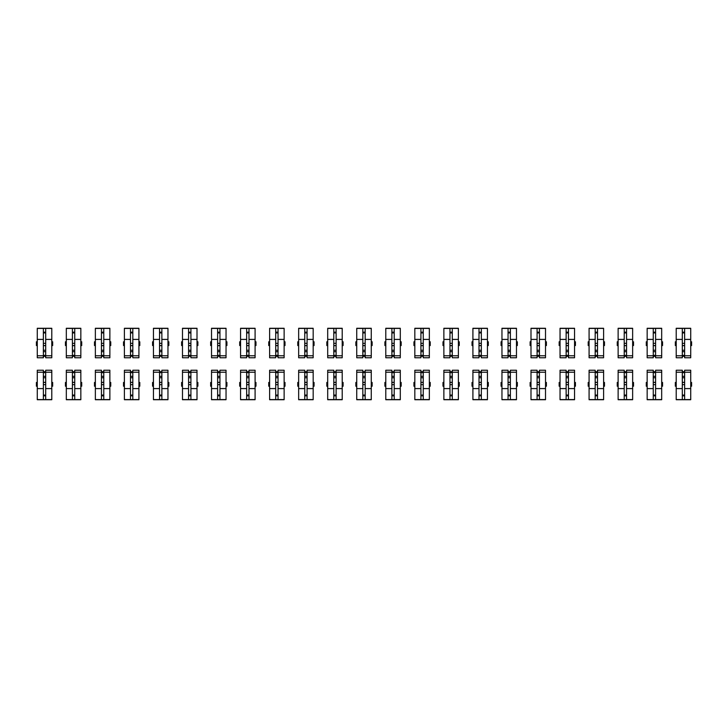 <?xml version="1.0" encoding="UTF-8"?>
<svg xmlns="http://www.w3.org/2000/svg" width="728" height="728" viewBox="0 0 728 728"><rect width="100%" height="100%" fill="white"/><g stroke="black" fill="none" stroke-linecap="round" stroke-linejoin="round"><path stroke-width="1.09" d="M37.274 328.273L51.788 328.273L37.274 328.273L37.274 357.757L43.371 357.757L43.371 328.392L51.788 328.428L51.788 357.757L45.691 357.757L45.691 328.428M43.371 332.168L45.691 332.168M43.371 355.319L45.691 355.319M45.691 351.67L43.371 351.67M43.371 350.241L45.691 350.241M51.788 345.554L52.662 345.554L52.662 341.787L51.788 341.787M37.274 341.787L36.4 341.787L36.4 345.554L37.274 345.554M43.371 345.554L45.691 345.554L43.371 345.554M51.788 399.727L37.274 399.727L51.788 399.727L51.788 370.243L45.691 370.243L45.691 399.608L37.274 399.572L37.274 370.243L43.371 370.243L43.371 399.572M45.691 395.832L43.371 395.832M45.691 372.681L43.371 372.681M43.371 376.331L45.691 376.331M45.691 377.759L43.371 377.759M37.274 382.446L36.4 382.446L36.4 386.213L37.274 386.213M51.788 386.213L52.662 386.213L52.662 382.446L51.788 382.446M45.691 382.446L43.371 382.446L45.691 382.446M66.312 328.273L80.835 328.273L66.312 328.273L66.312 357.757L72.409 357.757L72.409 328.392L80.835 328.428L80.835 357.757L74.738 357.757L74.738 328.428M72.409 332.168L74.738 332.168M72.409 355.319L74.738 355.319M74.738 351.67L72.409 351.67M72.409 350.241L74.738 350.241M80.835 345.554L81.709 345.554L81.709 341.787L80.835 341.787M66.312 341.787L65.438 341.787L65.438 345.554L66.312 345.554M72.409 345.554L74.738 345.554L72.409 345.554M95.359 328.273L109.873 328.273L95.359 328.273L95.359 357.757L101.456 357.757L101.456 328.392L109.873 328.428L109.873 357.757L103.776 357.757L103.776 328.428M101.456 332.168L103.776 332.168M101.456 355.319L103.776 355.319M103.776 351.67L101.456 351.67M101.456 350.241L103.776 350.241M109.873 345.554L110.747 345.554L110.747 341.787L109.873 341.787M95.359 341.787L94.485 341.787L94.485 345.554L95.359 345.554M101.456 345.554L103.776 345.554L101.456 345.554M124.397 328.273L138.921 328.273L124.397 328.273L124.397 357.757L130.494 357.757L130.494 328.392L138.921 328.428L138.921 357.757L132.824 357.757L132.824 328.428M130.494 332.168L132.824 332.168M130.494 355.319L132.824 355.319M132.824 351.67L130.494 351.67M130.494 350.241L132.824 350.241M138.921 345.554L139.794 345.554L139.794 341.787L138.921 341.787M124.397 341.787L123.523 341.787L123.523 345.554L124.397 345.554M130.494 345.554L132.824 345.554L130.494 345.554M153.444 328.273L167.959 328.273L153.444 328.273L153.444 357.757L159.541 357.757L159.541 328.392L167.959 328.428L167.959 357.757L161.862 357.757L161.862 328.428M159.541 332.168L161.862 332.168M159.541 355.319L161.862 355.319M161.862 351.67L159.541 351.67M159.541 350.241L161.862 350.241M167.959 345.554L168.832 345.554L168.832 341.787L167.959 341.787M153.444 341.787L152.571 341.787L152.571 345.554L153.444 345.554M159.541 345.554L161.862 345.554L159.541 345.554M80.835 399.727L66.312 399.727L80.835 399.727L80.835 370.243L74.738 370.243L74.738 399.608L66.312 399.572L66.312 370.243L72.409 370.243L72.409 399.572M74.738 395.832L72.409 395.832M74.738 372.681L72.409 372.681M72.409 376.331L74.738 376.331M74.738 377.759L72.409 377.759M66.312 382.446L65.438 382.446L65.438 386.213L66.312 386.213M80.835 386.213L81.709 386.213L81.709 382.446L80.835 382.446M74.738 382.446L72.409 382.446L74.738 382.446M109.873 399.727L95.359 399.727L109.873 399.727L109.873 370.243L103.776 370.243L103.776 399.608L95.359 399.572L95.359 370.243L101.456 370.243L101.456 399.572M103.776 395.832L101.456 395.832M103.776 372.681L101.456 372.681M101.456 376.331L103.776 376.331M103.776 377.759L101.456 377.759M95.359 382.446L94.485 382.446L94.485 386.213L95.359 386.213M109.873 386.213L110.747 386.213L110.747 382.446L109.873 382.446M103.776 382.446L101.456 382.446L103.776 382.446M138.921 399.727L124.397 399.727L138.921 399.727L138.921 370.243L132.824 370.243L132.824 399.608L124.397 399.572L124.397 370.243L130.494 370.243L130.494 399.572M132.824 395.832L130.494 395.832M132.824 372.681L130.494 372.681M130.494 376.331L132.824 376.331M132.824 377.759L130.494 377.759M124.397 382.446L123.523 382.446L123.523 386.213L124.397 386.213M138.921 386.213L139.794 386.213L139.794 382.446L138.921 382.446M132.824 382.446L130.494 382.446L132.824 382.446M167.959 399.727L153.444 399.727L167.959 399.727L167.959 370.243L161.862 370.243L161.862 399.608L153.444 399.572L153.444 370.243L159.541 370.243L159.541 399.572M161.862 395.832L159.541 395.832M161.862 372.681L159.541 372.681M159.541 376.331L161.862 376.331M161.862 377.759L159.541 377.759M153.444 382.446L152.571 382.446L152.571 386.213L153.444 386.213M167.959 386.213L168.832 386.213L168.832 382.446L167.959 382.446M161.862 382.446L159.541 382.446L161.862 382.446M182.482 328.273L197.006 328.273L182.482 328.273L182.482 357.757L188.579 357.757L188.579 328.392L197.006 328.428L197.006 357.757L190.909 357.757L190.909 328.428M188.579 332.168L190.909 332.168M188.579 355.319L190.909 355.319M190.909 351.67L188.579 351.67M188.579 350.241L190.909 350.241M197.006 345.554L197.88 345.554L197.88 341.787L197.006 341.787M182.482 341.787L181.609 341.787L181.609 345.554L182.482 345.554M188.579 345.554L190.909 345.554L188.579 345.554M197.006 399.727L182.482 399.727L197.006 399.727L197.006 370.243L190.909 370.243L190.909 399.608L182.482 399.572L182.482 370.243L188.579 370.243L188.579 399.572M190.909 395.832L188.579 395.832M190.909 372.681L188.579 372.681M188.579 376.331L190.909 376.331M190.909 377.759L188.579 377.759M182.482 382.446L181.609 382.446L181.609 386.213L182.482 386.213M197.006 386.213L197.88 386.213L197.88 382.446L197.006 382.446M190.909 382.446L188.579 382.446L190.909 382.446M211.529 328.273L226.044 328.273L211.529 328.273L211.529 357.757L217.627 357.757L217.627 328.392L226.044 328.428L226.044 357.757L219.947 357.757L219.947 328.428M217.627 332.168L219.947 332.168M217.627 355.319L219.947 355.319M219.947 351.67L217.627 351.67M217.627 350.241L219.947 350.241M226.044 345.554L226.918 345.554L226.918 341.787L226.044 341.787M211.529 341.787L210.656 341.787L210.656 345.554L211.529 345.554M217.627 345.554L219.947 345.554L217.627 345.554M240.568 328.273L255.091 328.273L240.568 328.273L240.568 357.757L246.665 357.757L246.665 328.392L255.091 328.428L255.091 357.757L248.994 357.757L248.994 328.428M246.665 332.168L248.994 332.168M246.665 355.319L248.994 355.319M248.994 351.67L246.665 351.67M246.665 350.241L248.994 350.241M255.091 345.554L255.965 345.554L255.965 341.787L255.091 341.787M240.568 341.787L239.694 341.787L239.694 345.554L240.568 345.554M246.665 345.554L248.994 345.554L246.665 345.554M269.615 328.273L284.129 328.273L269.615 328.273L269.615 357.757L275.712 357.757L275.712 328.392L284.129 328.428L284.129 357.757L278.032 357.757L278.032 328.428M275.712 332.168L278.032 332.168M275.712 355.319L278.032 355.319M278.032 351.67L275.712 351.67M275.712 350.241L278.032 350.241M284.129 345.554L285.003 345.554L285.003 341.787L284.129 341.787M269.615 341.787L268.741 341.787L268.741 345.554L269.615 345.554M275.712 345.554L278.032 345.554L275.712 345.554M226.044 399.727L211.529 399.727L226.044 399.727L226.044 370.243L219.947 370.243L219.947 399.608L211.529 399.572L211.529 370.243L217.627 370.243L217.627 399.572M219.947 395.832L217.627 395.832M219.947 372.681L217.627 372.681M217.627 376.331L219.947 376.331M219.947 377.759L217.627 377.759M211.529 382.446L210.656 382.446L210.656 386.213L211.529 386.213M226.044 386.213L226.918 386.213L226.918 382.446L226.044 382.446M219.947 382.446L217.627 382.446L219.947 382.446M255.091 399.727L240.568 399.727L255.091 399.727L255.091 370.243L248.994 370.243L248.994 399.608L240.568 399.572L240.568 370.243L246.665 370.243L246.665 399.572M248.994 395.832L246.665 395.832M248.994 372.681L246.665 372.681M246.665 376.331L248.994 376.331M248.994 377.759L246.665 377.759M240.568 382.446L239.694 382.446L239.694 386.213L240.568 386.213M255.091 386.213L255.965 386.213L255.965 382.446L255.091 382.446M248.994 382.446L246.665 382.446L248.994 382.446M284.129 399.727L269.615 399.727L284.129 399.727L284.129 370.243L278.032 370.243L278.032 399.608L269.615 399.572L269.615 370.243L275.712 370.243L275.712 399.572M278.032 395.832L275.712 395.832M278.032 372.681L275.712 372.681M275.712 376.331L278.032 376.331M278.032 377.759L275.712 377.759M269.615 382.446L268.741 382.446L268.741 386.213L269.615 386.213M284.129 386.213L285.003 386.213L285.003 382.446L284.129 382.446M278.032 382.446L275.712 382.446L278.032 382.446M298.653 328.273L313.176 328.273L298.653 328.273L298.653 357.757L304.75 357.757L304.75 328.392L313.176 328.428L313.176 357.757L307.079 357.757L307.079 328.428M304.75 332.168L307.079 332.168M304.75 355.319L307.079 355.319M307.079 351.67L304.75 351.67M304.75 350.241L307.079 350.241M313.176 345.554L314.05 345.554L314.05 341.787L313.176 341.787M298.653 341.787L297.779 341.787L297.779 345.554L298.653 345.554M304.75 345.554L307.079 345.554L304.75 345.554M313.176 399.727L298.653 399.727L313.176 399.727L313.176 370.243L307.079 370.243L307.079 399.608L298.653 399.572L298.653 370.243L304.75 370.243L304.75 399.572M307.079 395.832L304.75 395.832M307.079 372.681L304.75 372.681M304.75 376.331L307.079 376.331M307.079 377.759L304.75 377.759M298.653 382.446L297.779 382.446L297.779 386.213L298.653 386.213M313.176 386.213L314.05 386.213L314.05 382.446L313.176 382.446M307.079 382.446L304.75 382.446L307.079 382.446M327.7 328.273L342.215 328.273L327.7 328.273L327.7 357.757L333.797 357.757L333.797 328.392L342.215 328.428L342.215 357.757L336.118 357.757L336.118 328.428M333.797 332.168L336.118 332.168M333.797 355.319L336.118 355.319M336.118 351.67L333.797 351.67M333.797 350.241L336.118 350.241M342.215 345.554L343.088 345.554L343.088 341.787L342.215 341.787M327.7 341.787L326.827 341.787L326.827 345.554L327.7 345.554M333.797 345.554L336.118 345.554L333.797 345.554M342.215 399.727L327.7 399.727L342.215 399.727L342.215 370.243L336.118 370.243L336.118 399.608L327.7 399.572L327.7 370.243L333.797 370.243L333.797 399.572M336.118 395.832L333.797 395.832M336.118 372.681L333.797 372.681M333.797 376.331L336.118 376.331M336.118 377.759L333.797 377.759M327.7 382.446L326.827 382.446L326.827 386.213L327.7 386.213M342.215 386.213L343.088 386.213L343.088 382.446L342.215 382.446M336.118 382.446L333.797 382.446L336.118 382.446M356.738 328.273L371.262 328.273L356.738 328.273L356.738 357.757L362.835 357.757L362.835 328.392L371.262 328.428L371.262 357.757L365.165 357.757L365.165 328.428M362.835 332.168L365.165 332.168M362.835 355.319L365.165 355.319M365.165 351.67L362.835 351.67M362.835 350.241L365.165 350.241M371.262 345.554L372.135 345.554L372.135 341.787L371.262 341.787M356.738 341.787L355.865 341.787L355.865 345.554L356.738 345.554M362.835 345.554L365.165 345.554L362.835 345.554M371.262 399.727L356.738 399.727L371.262 399.727L371.262 370.243L365.165 370.243L365.165 399.608L356.738 399.572L356.738 370.243L362.835 370.243L362.835 399.572M365.165 395.832L362.835 395.832M365.165 372.681L362.835 372.681M362.835 376.331L365.165 376.331M365.165 377.759L362.835 377.759M356.738 382.446L355.865 382.446L355.865 386.213L356.738 386.213M371.262 386.213L372.135 386.213L372.135 382.446L371.262 382.446M365.165 382.446L362.835 382.446L365.165 382.446M385.785 328.273L400.3 328.273L385.785 328.273L385.785 357.757L391.882 357.757L391.882 328.392L400.3 328.428L400.3 357.757L394.203 357.757L394.203 328.428M391.882 332.168L394.203 332.168M391.882 355.319L394.203 355.319M394.203 351.67L391.882 351.67M391.882 350.241L394.203 350.241M400.3 345.554L401.174 345.554L401.174 341.787L400.3 341.787M385.785 341.787L384.912 341.787L384.912 345.554L385.785 345.554M391.882 345.554L394.203 345.554L391.882 345.554M400.3 399.727L385.785 399.727L400.3 399.727L400.3 370.243L394.203 370.243L394.203 399.608L385.785 399.572L385.785 370.243L391.882 370.243L391.882 399.572M394.203 395.832L391.882 395.832M394.203 372.681L391.882 372.681M391.882 376.331L394.203 376.331M394.203 377.759L391.882 377.759M385.785 382.446L384.912 382.446L384.912 386.213L385.785 386.213M400.3 386.213L401.174 386.213L401.174 382.446L400.3 382.446M394.203 382.446L391.882 382.446L394.203 382.446M414.824 328.273L429.347 328.273L414.824 328.273L414.824 357.757L420.921 357.757L420.921 328.392L429.347 328.428L429.347 357.757L423.25 357.757L423.25 328.428M420.921 332.168L423.25 332.168M420.921 355.319L423.25 355.319M423.25 351.67L420.921 351.67M420.921 350.241L423.25 350.241M429.347 345.554L430.221 345.554L430.221 341.787L429.347 341.787M414.824 341.787L413.95 341.787L413.95 345.554L414.824 345.554M420.921 345.554L423.25 345.554L420.921 345.554M429.347 399.727L414.824 399.727L429.347 399.727L429.347 370.243L423.25 370.243L423.25 399.608L414.824 399.572L414.824 370.243L420.921 370.243L420.921 399.572M423.25 395.832L420.921 395.832M423.25 372.681L420.921 372.681M420.921 376.331L423.25 376.331M423.25 377.759L420.921 377.759M414.824 382.446L413.95 382.446L413.95 386.213L414.824 386.213M429.347 386.213L430.221 386.213L430.221 382.446L429.347 382.446M423.25 382.446L420.921 382.446L423.25 382.446M443.871 328.273L458.385 328.273L443.871 328.273L443.871 357.757L449.968 357.757L449.968 328.392L458.385 328.428L458.385 357.757L452.288 357.757L452.288 328.428M449.968 332.168L452.288 332.168M449.968 355.319L452.288 355.319M452.288 351.67L449.968 351.67M449.968 350.241L452.288 350.241M458.385 345.554L459.259 345.554L459.259 341.787L458.385 341.787M443.871 341.787L442.997 341.787L442.997 345.554L443.871 345.554M449.968 345.554L452.288 345.554L449.968 345.554M458.385 399.727L443.871 399.727L458.385 399.727L458.385 370.243L452.288 370.243L452.288 399.608L443.871 399.572L443.871 370.243L449.968 370.243L449.968 399.572M452.288 395.832L449.968 395.832M452.288 372.681L449.968 372.681M449.968 376.331L452.288 376.331M452.288 377.759L449.968 377.759M443.871 382.446L442.997 382.446L442.997 386.213L443.871 386.213M458.385 386.213L459.259 386.213L459.259 382.446L458.385 382.446M452.288 382.446L449.968 382.446L452.288 382.446M472.909 328.273L487.432 328.273L472.909 328.273L472.909 357.757L479.006 357.757L479.006 328.392L487.432 328.428L487.432 357.757L481.335 357.757L481.335 328.428M479.006 332.168L481.335 332.168M479.006 355.319L481.335 355.319M481.335 351.67L479.006 351.67M479.006 350.241L481.335 350.241M487.432 345.554L488.306 345.554L488.306 341.787L487.432 341.787M472.909 341.787L472.035 341.787L472.035 345.554L472.909 345.554M479.006 345.554L481.335 345.554L479.006 345.554M487.432 399.727L472.909 399.727L487.432 399.727L487.432 370.243L481.335 370.243L481.335 399.608L472.909 399.572L472.909 370.243L479.006 370.243L479.006 399.572M481.335 395.832L479.006 395.832M481.335 372.681L479.006 372.681M479.006 376.331L481.335 376.331M481.335 377.759L479.006 377.759M472.909 382.446L472.035 382.446L472.035 386.213L472.909 386.213M487.432 386.213L488.306 386.213L488.306 382.446L487.432 382.446M481.335 382.446L479.006 382.446L481.335 382.446M501.956 328.273L516.471 328.273L501.956 328.273L501.956 357.757L508.053 357.757L508.053 328.392L516.471 328.428L516.471 357.757L510.374 357.757L510.374 328.428M508.053 332.168L510.374 332.168M508.053 355.319L510.374 355.319M510.374 351.67L508.053 351.67M508.053 350.241L510.374 350.241M516.471 345.554L517.344 345.554L517.344 341.787L516.471 341.787M501.956 341.787L501.082 341.787L501.082 345.554L501.956 345.554M508.053 345.554L510.374 345.554L508.053 345.554M516.471 399.727L501.956 399.727L516.471 399.727L516.471 370.243L510.374 370.243L510.374 399.608L501.956 399.572L501.956 370.243L508.053 370.243L508.053 399.572M510.374 395.832L508.053 395.832M510.374 372.681L508.053 372.681M508.053 376.331L510.374 376.331M510.374 377.759L508.053 377.759M501.956 382.446L501.082 382.446L501.082 386.213L501.956 386.213M516.471 386.213L517.344 386.213L517.344 382.446L516.471 382.446M510.374 382.446L508.053 382.446L510.374 382.446M530.994 328.273L545.518 328.273L530.994 328.273L530.994 357.757L537.091 357.757L537.091 328.392L545.518 328.428L545.518 357.757L539.421 357.757L539.421 328.428M537.091 332.168L539.421 332.168M537.091 355.319L539.421 355.319M539.421 351.67L537.091 351.67M537.091 350.241L539.421 350.241M545.518 345.554L546.391 345.554L546.391 341.787L545.518 341.787M530.994 341.787L530.12 341.787L530.12 345.554L530.994 345.554M537.091 345.554L539.421 345.554L537.091 345.554M545.518 399.727L530.994 399.727L545.518 399.727L545.518 370.243L539.421 370.243L539.421 399.608L530.994 399.572L530.994 370.243L537.091 370.243L537.091 399.572M539.421 395.832L537.091 395.832M539.421 372.681L537.091 372.681M537.091 376.331L539.421 376.331M539.421 377.759L537.091 377.759M530.994 382.446L530.12 382.446L530.12 386.213L530.994 386.213M545.518 386.213L546.391 386.213L546.391 382.446L545.518 382.446M539.421 382.446L537.091 382.446L539.421 382.446M560.041 328.273L574.556 328.273L560.041 328.273L560.041 357.757L566.138 357.757L566.138 328.392L574.556 328.428L574.556 357.757L568.459 357.757L568.459 328.428M566.138 332.168L568.459 332.168M566.138 355.319L568.459 355.319M568.459 351.67L566.138 351.67M566.138 350.241L568.459 350.241M574.556 345.554L575.429 345.554L575.429 341.787L574.556 341.787M560.041 341.787L559.168 341.787L559.168 345.554L560.041 345.554M566.138 345.554L568.459 345.554L566.138 345.554M574.556 399.727L560.041 399.727L574.556 399.727L574.556 370.243L568.459 370.243L568.459 399.608L560.041 399.572L560.041 370.243L566.138 370.243L566.138 399.572M568.459 395.832L566.138 395.832M568.459 372.681L566.138 372.681M566.138 376.331L568.459 376.331M568.459 377.759L566.138 377.759M560.041 382.446L559.168 382.446L559.168 386.213L560.041 386.213M574.556 386.213L575.429 386.213L575.429 382.446L574.556 382.446M568.459 382.446L566.138 382.446L568.459 382.446M589.079 328.273L603.603 328.273L589.079 328.273L589.079 357.757L595.176 357.757L595.176 328.392L603.603 328.428L603.603 357.757L597.506 357.757L597.506 328.428M595.176 332.168L597.506 332.168M595.176 355.319L597.506 355.319M597.506 351.67L595.176 351.67M595.176 350.241L597.506 350.241M603.603 345.554L604.477 345.554L604.477 341.787L603.603 341.787M589.079 341.787L588.206 341.787L588.206 345.554L589.079 345.554M595.176 345.554L597.506 345.554L595.176 345.554M603.603 399.727L589.079 399.727L603.603 399.727L603.603 370.243L597.506 370.243L597.506 399.608L589.079 399.572L589.079 370.243L595.176 370.243L595.176 399.572M597.506 395.832L595.176 395.832M597.506 372.681L595.176 372.681M595.176 376.331L597.506 376.331M597.506 377.759L595.176 377.759M589.079 382.446L588.206 382.446L588.206 386.213L589.079 386.213M603.603 386.213L604.477 386.213L604.477 382.446L603.603 382.446M597.506 382.446L595.176 382.446L597.506 382.446M618.127 328.273L632.641 328.273L618.127 328.273L618.127 357.757L624.224 357.757L624.224 328.392L632.641 328.428L632.641 357.757L626.544 357.757L626.544 328.428M624.224 332.168L626.544 332.168M624.224 355.319L626.544 355.319M626.544 351.67L624.224 351.67M624.224 350.241L626.544 350.241M632.641 345.554L633.515 345.554L633.515 341.787L632.641 341.787M618.127 341.787L617.253 341.787L617.253 345.554L618.127 345.554M624.224 345.554L626.544 345.554L624.224 345.554M632.641 399.727L618.127 399.727L632.641 399.727L632.641 370.243L626.544 370.243L626.544 399.608L618.127 399.572L618.127 370.243L624.224 370.243L624.224 399.572M626.544 395.832L624.224 395.832M626.544 372.681L624.224 372.681M624.224 376.331L626.544 376.331M626.544 377.759L624.224 377.759M618.127 382.446L617.253 382.446L617.253 386.213L618.127 386.213M632.641 386.213L633.515 386.213L633.515 382.446L632.641 382.446M626.544 382.446L624.224 382.446L626.544 382.446M647.165 328.273L661.688 328.273L647.165 328.273L647.165 357.757L653.262 357.757L653.262 328.392L661.688 328.428L661.688 357.757L655.591 357.757L655.591 328.428M653.262 332.168L655.591 332.168M653.262 355.319L655.591 355.319M655.591 351.67L653.262 351.67M653.262 350.241L655.591 350.241M661.688 345.554L662.562 345.554L662.562 341.787L661.688 341.787M647.165 341.787L646.291 341.787L646.291 345.554L647.165 345.554M653.262 345.554L655.591 345.554L653.262 345.554M661.688 399.727L647.165 399.727L661.688 399.727L661.688 370.243L655.591 370.243L655.591 399.608L647.165 399.572L647.165 370.243L653.262 370.243L653.262 399.572M655.591 395.832L653.262 395.832M655.591 372.681L653.262 372.681M653.262 376.331L655.591 376.331M655.591 377.759L653.262 377.759M647.165 382.446L646.291 382.446L646.291 386.213L647.165 386.213M661.688 386.213L662.562 386.213L662.562 382.446L661.688 382.446M655.591 382.446L653.262 382.446L655.591 382.446M676.212 328.273L690.726 328.273L676.212 328.273L676.212 357.757L682.309 357.757L682.309 328.392L690.726 328.428L690.726 357.757L684.629 357.757L684.629 328.428M682.309 332.168L684.629 332.168M682.309 355.319L684.629 355.319M684.629 351.67L682.309 351.67M682.309 350.241L684.629 350.241M690.726 345.554L691.6 345.554L691.6 341.787L690.726 341.787M676.212 341.787L675.338 341.787L675.338 345.554L676.212 345.554M682.309 345.554L684.629 345.554L682.309 345.554M690.726 399.727L676.212 399.727L690.726 399.727L690.726 370.243L684.629 370.243L684.629 399.608L676.212 399.572L676.212 370.243L682.309 370.243L682.309 399.572M684.629 395.832L682.309 395.832M684.629 372.681L682.309 372.681M682.309 376.331L684.629 376.331M684.629 377.759L682.309 377.759M676.212 382.446L675.338 382.446L675.338 386.213L676.212 386.213M690.726 386.213L691.6 386.213L691.6 382.446L690.726 382.446M684.629 382.446L682.309 382.446L684.629 382.446M37.274 328.428L43.371 328.428M45.691 355.764L51.788 355.764M45.691 339.412L51.788 339.412M37.274 355.764L43.371 355.764M37.274 339.412L43.371 339.412M43.371 343.343L45.691 343.343M43.371 332.933L45.691 332.933M43.371 356.038L45.691 356.038M43.371 345.645L45.691 345.645M51.788 399.572L45.691 399.572M43.371 372.236L37.274 372.236M43.371 388.588L37.274 388.588M51.788 372.236L45.691 372.236M51.788 388.588L45.691 388.588M45.691 384.657L43.371 384.657M45.691 395.067L43.371 395.067M45.691 371.963L43.371 371.963M45.691 382.355L43.371 382.355M66.312 328.428L72.409 328.428M74.738 355.764L80.835 355.764M74.738 339.412L80.835 339.412M66.312 355.764L72.409 355.764M66.312 339.412L72.409 339.412M72.409 343.343L74.738 343.343M72.409 332.933L74.738 332.933M72.409 356.038L74.738 356.038M72.409 345.645L74.738 345.645M95.359 328.428L101.456 328.428M103.776 355.764L109.873 355.764M103.776 339.412L109.873 339.412M95.359 355.764L101.456 355.764M95.359 339.412L101.456 339.412M101.456 343.343L103.776 343.343M101.456 332.933L103.776 332.933M101.456 356.038L103.776 356.038M101.456 345.645L103.776 345.645M124.397 328.428L130.494 328.428M132.824 355.764L138.921 355.764M132.824 339.412L138.921 339.412M124.397 355.764L130.494 355.764M124.397 339.412L130.494 339.412M130.494 343.343L132.824 343.343M130.494 332.933L132.824 332.933M130.494 356.038L132.824 356.038M130.494 345.645L132.824 345.645M153.444 328.428L159.541 328.428M161.862 355.764L167.959 355.764M161.862 339.412L167.959 339.412M153.444 355.764L159.541 355.764M153.444 339.412L159.541 339.412M159.541 343.343L161.862 343.343M159.541 332.933L161.862 332.933M159.541 356.038L161.862 356.038M159.541 345.645L161.862 345.645M80.835 399.572L74.738 399.572M72.409 372.236L66.312 372.236M72.409 388.588L66.312 388.588M80.835 372.236L74.738 372.236M80.835 388.588L74.738 388.588M74.738 384.657L72.409 384.657M74.738 395.067L72.409 395.067M74.738 371.963L72.409 371.963M74.738 382.355L72.409 382.355M109.873 399.572L103.776 399.572M101.456 372.236L95.359 372.236M101.456 388.588L95.359 388.588M109.873 372.236L103.776 372.236M109.873 388.588L103.776 388.588M103.776 384.657L101.456 384.657M103.776 395.067L101.456 395.067M103.776 371.963L101.456 371.963M103.776 382.355L101.456 382.355M138.921 399.572L132.824 399.572M130.494 372.236L124.397 372.236M130.494 388.588L124.397 388.588M138.921 372.236L132.824 372.236M138.921 388.588L132.824 388.588M132.824 384.657L130.494 384.657M132.824 395.067L130.494 395.067M132.824 371.963L130.494 371.963M132.824 382.355L130.494 382.355M167.959 399.572L161.862 399.572M159.541 372.236L153.444 372.236M159.541 388.588L153.444 388.588M167.959 372.236L161.862 372.236M167.959 388.588L161.862 388.588M161.862 384.657L159.541 384.657M161.862 395.067L159.541 395.067M161.862 371.963L159.541 371.963M161.862 382.355L159.541 382.355M182.482 328.428L188.579 328.428M190.909 355.764L197.006 355.764M190.909 339.412L197.006 339.412M182.482 355.764L188.579 355.764M182.482 339.412L188.579 339.412M188.579 343.343L190.909 343.343M188.579 332.933L190.909 332.933M188.579 356.038L190.909 356.038M188.579 345.645L190.909 345.645M197.006 399.572L190.909 399.572M188.579 372.236L182.482 372.236M188.579 388.588L182.482 388.588M197.006 372.236L190.909 372.236M197.006 388.588L190.909 388.588M190.909 384.657L188.579 384.657M190.909 395.067L188.579 395.067M190.909 371.963L188.579 371.963M190.909 382.355L188.579 382.355M211.529 328.428L217.627 328.428M219.947 355.764L226.044 355.764M219.947 339.412L226.044 339.412M211.529 355.764L217.627 355.764M211.529 339.412L217.627 339.412M217.627 343.343L219.947 343.343M217.627 332.933L219.947 332.933M217.627 356.038L219.947 356.038M217.627 345.645L219.947 345.645M240.568 328.428L246.665 328.428M248.994 355.764L255.091 355.764M248.994 339.412L255.091 339.412M240.568 355.764L246.665 355.764M240.568 339.412L246.665 339.412M246.665 343.343L248.994 343.343M246.665 332.933L248.994 332.933M246.665 356.038L248.994 356.038M246.665 345.645L248.994 345.645M269.615 328.428L275.712 328.428M278.032 355.764L284.129 355.764M278.032 339.412L284.129 339.412M269.615 355.764L275.712 355.764M269.615 339.412L275.712 339.412M275.712 343.343L278.032 343.343M275.712 332.933L278.032 332.933M275.712 356.038L278.032 356.038M275.712 345.645L278.032 345.645M226.044 399.572L219.947 399.572M217.627 372.236L211.529 372.236M217.627 388.588L211.529 388.588M226.044 372.236L219.947 372.236M226.044 388.588L219.947 388.588M219.947 384.657L217.627 384.657M219.947 395.067L217.627 395.067M219.947 371.963L217.627 371.963M219.947 382.355L217.627 382.355M255.091 399.572L248.994 399.572M246.665 372.236L240.568 372.236M246.665 388.588L240.568 388.588M255.091 372.236L248.994 372.236M255.091 388.588L248.994 388.588M248.994 384.657L246.665 384.657M248.994 395.067L246.665 395.067M248.994 371.963L246.665 371.963M248.994 382.355L246.665 382.355M284.129 399.572L278.032 399.572M275.712 372.236L269.615 372.236M275.712 388.588L269.615 388.588M284.129 372.236L278.032 372.236M284.129 388.588L278.032 388.588M278.032 384.657L275.712 384.657M278.032 395.067L275.712 395.067M278.032 371.963L275.712 371.963M278.032 382.355L275.712 382.355M298.653 328.428L304.75 328.428M307.079 355.764L313.176 355.764M307.079 339.412L313.176 339.412M298.653 355.764L304.75 355.764M298.653 339.412L304.75 339.412M304.75 343.343L307.079 343.343M304.75 332.933L307.079 332.933M304.75 356.038L307.079 356.038M304.75 345.645L307.079 345.645M313.176 399.572L307.079 399.572M304.75 372.236L298.653 372.236M304.75 388.588L298.653 388.588M313.176 372.236L307.079 372.236M313.176 388.588L307.079 388.588M307.079 384.657L304.75 384.657M307.079 395.067L304.75 395.067M307.079 371.963L304.75 371.963M307.079 382.355L304.75 382.355M327.7 328.428L333.797 328.428M336.118 355.764L342.215 355.764M336.118 339.412L342.215 339.412M327.7 355.764L333.797 355.764M327.7 339.412L333.797 339.412M333.797 343.343L336.118 343.343M333.797 332.933L336.118 332.933M333.797 356.038L336.118 356.038M333.797 345.645L336.118 345.645M342.215 399.572L336.118 399.572M333.797 372.236L327.7 372.236M333.797 388.588L327.7 388.588M342.215 372.236L336.118 372.236M342.215 388.588L336.118 388.588M336.118 384.657L333.797 384.657M336.118 395.067L333.797 395.067M336.118 371.963L333.797 371.963M336.118 382.355L333.797 382.355M356.738 328.428L362.835 328.428M365.165 355.764L371.262 355.764M365.165 339.412L371.262 339.412M356.738 355.764L362.835 355.764M356.738 339.412L362.835 339.412M362.835 343.343L365.165 343.343M362.835 332.933L365.165 332.933M362.835 356.038L365.165 356.038M362.835 345.645L365.165 345.645M371.262 399.572L365.165 399.572M362.835 372.236L356.738 372.236M362.835 388.588L356.738 388.588M371.262 372.236L365.165 372.236M371.262 388.588L365.165 388.588M365.165 384.657L362.835 384.657M365.165 395.067L362.835 395.067M365.165 371.963L362.835 371.963M365.165 382.355L362.835 382.355M385.785 328.428L391.882 328.428M394.203 355.764L400.3 355.764M394.203 339.412L400.3 339.412M385.785 355.764L391.882 355.764M385.785 339.412L391.882 339.412M391.882 343.343L394.203 343.343M391.882 332.933L394.203 332.933M391.882 356.038L394.203 356.038M391.882 345.645L394.203 345.645M400.3 399.572L394.203 399.572M391.882 372.236L385.785 372.236M391.882 388.588L385.785 388.588M400.3 372.236L394.203 372.236M400.3 388.588L394.203 388.588M394.203 384.657L391.882 384.657M394.203 395.067L391.882 395.067M394.203 371.963L391.882 371.963M394.203 382.355L391.882 382.355M414.824 328.428L420.921 328.428M423.25 355.764L429.347 355.764M423.25 339.412L429.347 339.412M414.824 355.764L420.921 355.764M414.824 339.412L420.921 339.412M420.921 343.343L423.25 343.343M420.921 332.933L423.25 332.933M420.921 356.038L423.25 356.038M420.921 345.645L423.25 345.645M429.347 399.572L423.25 399.572M420.921 372.236L414.824 372.236M420.921 388.588L414.824 388.588M429.347 372.236L423.25 372.236M429.347 388.588L423.25 388.588M423.25 384.657L420.921 384.657M423.25 395.067L420.921 395.067M423.25 371.963L420.921 371.963M423.25 382.355L420.921 382.355M443.871 328.428L449.968 328.428M452.288 355.764L458.385 355.764M452.288 339.412L458.385 339.412M443.871 355.764L449.968 355.764M443.871 339.412L449.968 339.412M449.968 343.343L452.288 343.343M449.968 332.933L452.288 332.933M449.968 356.038L452.288 356.038M449.968 345.645L452.288 345.645M458.385 399.572L452.288 399.572M449.968 372.236L443.871 372.236M449.968 388.588L443.871 388.588M458.385 372.236L452.288 372.236M458.385 388.588L452.288 388.588M452.288 384.657L449.968 384.657M452.288 395.067L449.968 395.067M452.288 371.963L449.968 371.963M452.288 382.355L449.968 382.355M472.909 328.428L479.006 328.428M481.335 355.764L487.432 355.764M481.335 339.412L487.432 339.412M472.909 355.764L479.006 355.764M472.909 339.412L479.006 339.412M479.006 343.343L481.335 343.343M479.006 332.933L481.335 332.933M479.006 356.038L481.335 356.038M479.006 345.645L481.335 345.645M487.432 399.572L481.335 399.572M479.006 372.236L472.909 372.236M479.006 388.588L472.909 388.588M487.432 372.236L481.335 372.236M487.432 388.588L481.335 388.588M481.335 384.657L479.006 384.657M481.335 395.067L479.006 395.067M481.335 371.963L479.006 371.963M481.335 382.355L479.006 382.355M501.956 328.428L508.053 328.428M510.374 355.764L516.471 355.764M510.374 339.412L516.471 339.412M501.956 355.764L508.053 355.764M501.956 339.412L508.053 339.412M508.053 343.343L510.374 343.343M508.053 332.933L510.374 332.933M508.053 356.038L510.374 356.038M508.053 345.645L510.374 345.645M516.471 399.572L510.374 399.572M508.053 372.236L501.956 372.236M508.053 388.588L501.956 388.588M516.471 372.236L510.374 372.236M516.471 388.588L510.374 388.588M510.374 384.657L508.053 384.657M510.374 395.067L508.053 395.067M510.374 371.963L508.053 371.963M510.374 382.355L508.053 382.355M530.994 328.428L537.091 328.428M539.421 355.764L545.518 355.764M539.421 339.412L545.518 339.412M530.994 355.764L537.091 355.764M530.994 339.412L537.091 339.412M537.091 343.343L539.421 343.343M537.091 332.933L539.421 332.933M537.091 356.038L539.421 356.038M537.091 345.645L539.421 345.645M545.518 399.572L539.421 399.572M537.091 372.236L530.994 372.236M537.091 388.588L530.994 388.588M545.518 372.236L539.421 372.236M545.518 388.588L539.421 388.588M539.421 384.657L537.091 384.657M539.421 395.067L537.091 395.067M539.421 371.963L537.091 371.963M539.421 382.355L537.091 382.355M560.041 328.428L566.138 328.428M568.459 355.764L574.556 355.764M568.459 339.412L574.556 339.412M560.041 355.764L566.138 355.764M560.041 339.412L566.138 339.412M566.138 343.343L568.459 343.343M566.138 332.933L568.459 332.933M566.138 356.038L568.459 356.038M566.138 345.645L568.459 345.645M574.556 399.572L568.459 399.572M566.138 372.236L560.041 372.236M566.138 388.588L560.041 388.588M574.556 372.236L568.459 372.236M574.556 388.588L568.459 388.588M568.459 384.657L566.138 384.657M568.459 395.067L566.138 395.067M568.459 371.963L566.138 371.963M568.459 382.355L566.138 382.355M589.079 328.428L595.176 328.428M597.506 355.764L603.603 355.764M597.506 339.412L603.603 339.412M589.079 355.764L595.176 355.764M589.079 339.412L595.176 339.412M595.176 343.343L597.506 343.343M595.176 332.933L597.506 332.933M595.176 356.038L597.506 356.038M595.176 345.645L597.506 345.645M603.603 399.572L597.506 399.572M595.176 372.236L589.079 372.236M595.176 388.588L589.079 388.588M603.603 372.236L597.506 372.236M603.603 388.588L597.506 388.588M597.506 384.657L595.176 384.657M597.506 395.067L595.176 395.067M597.506 371.963L595.176 371.963M597.506 382.355L595.176 382.355M618.127 328.428L624.224 328.428M626.544 355.764L632.641 355.764M626.544 339.412L632.641 339.412M618.127 355.764L624.224 355.764M618.127 339.412L624.224 339.412M624.224 343.343L626.544 343.343M624.224 332.933L626.544 332.933M624.224 356.038L626.544 356.038M624.224 345.645L626.544 345.645M632.641 399.572L626.544 399.572M624.224 372.236L618.127 372.236M624.224 388.588L618.127 388.588M632.641 372.236L626.544 372.236M632.641 388.588L626.544 388.588M626.544 384.657L624.224 384.657M626.544 395.067L624.224 395.067M626.544 371.963L624.224 371.963M626.544 382.355L624.224 382.355M647.165 328.428L653.262 328.428M655.591 355.764L661.688 355.764M655.591 339.412L661.688 339.412M647.165 355.764L653.262 355.764M647.165 339.412L653.262 339.412M653.262 343.343L655.591 343.343M653.262 332.933L655.591 332.933M653.262 356.038L655.591 356.038M653.262 345.645L655.591 345.645M661.688 399.572L655.591 399.572M653.262 372.236L647.165 372.236M653.262 388.588L647.165 388.588M661.688 372.236L655.591 372.236M661.688 388.588L655.591 388.588M655.591 384.657L653.262 384.657M655.591 395.067L653.262 395.067M655.591 371.963L653.262 371.963M655.591 382.355L653.262 382.355M676.212 328.428L682.309 328.428M684.629 355.764L690.726 355.764M684.629 339.412L690.726 339.412M676.212 355.764L682.309 355.764M676.212 339.412L682.309 339.412M682.309 343.343L684.629 343.343M682.309 332.933L684.629 332.933M682.309 356.038L684.629 356.038M682.309 345.645L684.629 345.645M690.726 399.572L684.629 399.572M682.309 372.236L676.212 372.236M682.309 388.588L676.212 388.588M690.726 372.236L684.629 372.236M690.726 388.588L684.629 388.588M684.629 384.657L682.309 384.657M684.629 395.067L682.309 395.067M684.629 371.963L682.309 371.963M684.629 382.355L682.309 382.355M43.371 356.301L45.691 356.301M45.691 371.699L43.371 371.699M72.409 356.301L74.738 356.301M101.456 356.301L103.776 356.301M130.494 356.301L132.824 356.301M159.541 356.301L161.862 356.301M74.738 371.699L72.409 371.699M103.776 371.699L101.456 371.699M132.824 371.699L130.494 371.699M161.862 371.699L159.541 371.699M188.579 356.301L190.909 356.301M190.909 371.699L188.579 371.699M217.627 356.301L219.947 356.301M246.665 356.301L248.994 356.301M275.712 356.301L278.032 356.301M219.947 371.699L217.627 371.699M248.994 371.699L246.665 371.699M278.032 371.699L275.712 371.699M304.75 356.301L307.079 356.301M307.079 371.699L304.75 371.699M333.797 356.301L336.118 356.301M336.118 371.699L333.797 371.699M362.835 356.301L365.165 356.301M365.165 371.699L362.835 371.699M391.882 356.301L394.203 356.301M394.203 371.699L391.882 371.699M420.921 356.301L423.25 356.301M423.25 371.699L420.921 371.699M449.968 356.301L452.288 356.301M452.288 371.699L449.968 371.699M479.006 356.301L481.335 356.301M481.335 371.699L479.006 371.699M508.053 356.301L510.374 356.301M510.374 371.699L508.053 371.699M537.091 356.301L539.421 356.301M539.421 371.699L537.091 371.699M566.138 356.301L568.459 356.301M568.459 371.699L566.138 371.699M595.176 356.301L597.506 356.301M597.506 371.699L595.176 371.699M624.224 356.301L626.544 356.301M626.544 371.699L624.224 371.699M653.262 356.301L655.591 356.301M655.591 371.699L653.262 371.699M682.309 356.301L684.629 356.301M684.629 371.699L682.309 371.699"/></g></svg>
